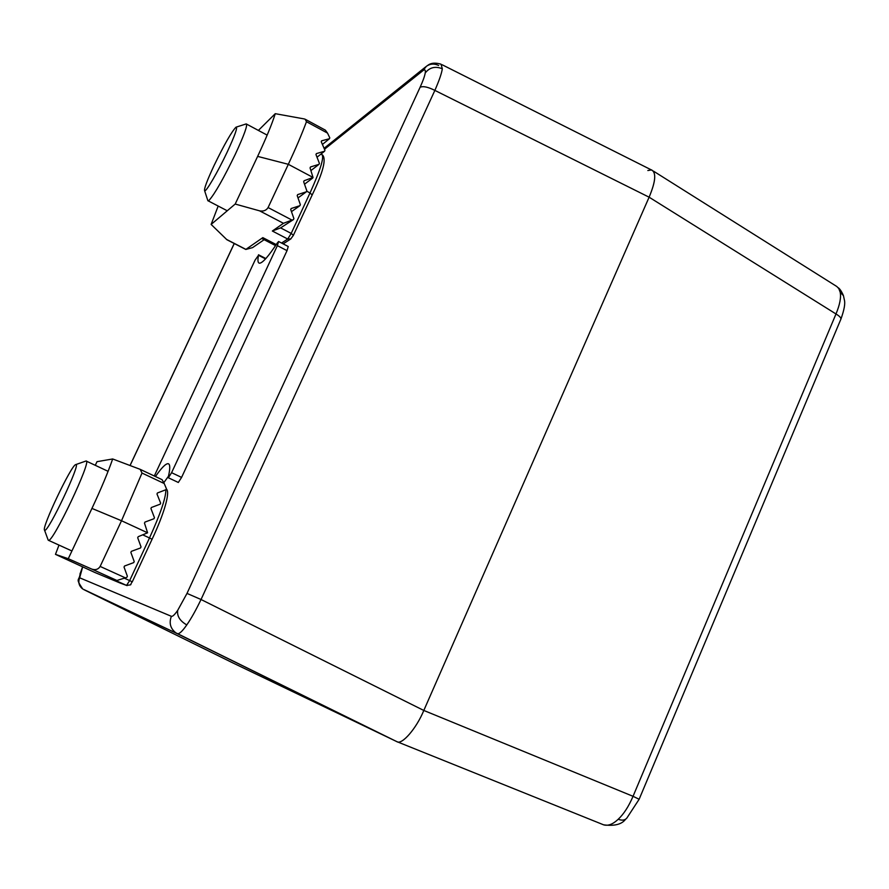 <?xml version="1.0" encoding="UTF-8"?>
<svg xmlns="http://www.w3.org/2000/svg" width="889" height="889" viewBox="0 0 889 889"><rect width="100%" height="100%" fill="white"/><g stroke="black" fill="none" stroke-linecap="round" stroke-linejoin="round"><path stroke-width="1.33" d="M278.69 241.552L288.236 246.509L287.025 250.654L181.589 477.415L178.322 482.471L168.354 477.76L168.332 476.804C170.277 468.525 170.232 464.158 168.188 463.702L168.81 464.002M168.465 476.237L163.832 482.638M181.589 477.415L171.588 472.681L168.354 477.76M171.588 472.681L277.368 245.642L287.025 250.654M154.308 475.993L255.11 260.066L258.51 255.287C257.499 260.41 257.843 263.044 259.544 263.2C262.555 263.1 268.467 256.376 277.29 242.997L278.601 241.508L277.368 245.642M155.453 476.537C161.542 467.747 165.776 463.469 168.188 463.702M438.666 65.475C434.321 63.408 430.254 63.675 426.453 66.242L422.864 70.687C424.909 69.12 425.698 69.875 425.231 72.987C424.642 76.298 422.931 81.066 420.086 87.3C422.986 85.9 427.909 86.922 434.865 90.4C439.177 80.532 441.655 73.32 442.322 68.764C435.288 65.964 429.587 67.375 425.231 72.987M83.533 589.374L177.467 633.746C179.389 634.035 182.489 631.09 186.779 624.923C191.179 618.6 195.924 610.132 201.036 599.508L187.001 593.408L177.689 610.365C174.677 614.71 172.577 616.699 171.377 616.31C168.877 623 170.366 628.512 175.866 632.846L396.816 741.626C401.695 745.404 416.452 728.48 423.809 710.455L649.114 197.191C655.749 181.323 656.482 172.222 651.326 169.888L442.122 64.741M80.066 573.572L80.177 573.238C79.465 581.895 74.743 577.117 82.744 589.007L82.744 589.007C78.977 586.051 77.943 582.317 79.666 577.806L82.644 566.96M647.848 170.532L651.559 169.921C656.46 172.555 655.649 181.645 649.114 197.191L423.809 710.455C416.563 728.191 402.039 745.082 397.027 741.704L233.096 663.027L396.816 741.626M441.022 64.186L442.322 68.764M653.548 171.177L836.816 286.514L838.805 288.558L840.183 292.214C841.238 297.415 839.849 304.671 835.993 313.973C840.005 316.384 841.561 318.295 840.661 319.696L639.158 799.222M639.135 799.267L633.046 796.311C628.734 806.401 623.789 814.057 618.211 819.269C622.1 820.725 624.989 820.314 626.878 818.036L639.135 799.267M603.175 824.648L603.664 824.848C608.076 826.114 612.921 824.247 618.211 819.269M58.985 545.09L55.474 554.358L68.275 558.714L91.945 508.419C101.013 489.05 107.925 472.57 112.681 458.968L97.012 461.669L95.279 465.314M91.945 508.419L121.515 520.743L142.007 473.048L140.195 469.348L112.681 458.968M142.007 473.048L164.209 483.516L166.387 488.672L165.999 489.695L157.409 492.984L156.986 494.017L160.642 503.118L160.22 504.163L151.386 507.497L150.941 508.53L154.442 517.676L153.986 518.72L144.951 522.087L144.485 523.132L147.596 532.8L121.515 520.743L100.146 566.426C98.29 569.404 95.512 570.294 91.8 569.104L68.275 558.714M91.734 569.071L116.926 580.473L110.325 578.072L126.549 585.418L120.515 583.184L94.667 572.394L55.474 554.358M164.209 483.516L162.087 479.671L140.706 469.603M147.596 532.8L138.195 536.7L137.706 537.745L141.029 546.902L140.551 547.946L131.361 551.347L130.872 552.402L134.206 561.548L133.728 562.593L124.527 566.026L124.038 567.082L127.371 576.228L126.883 577.283L125.349 577.861L100.146 566.426M116.926 580.473L125.349 577.861M218.183 206.048L211.126 224.428L235.196 204.048L257.632 156.386C266.189 138.106 272.067 123.871 275.257 113.681L258.377 130.427M257.632 156.386L288.325 164.309L268.089 207.559C266.278 210.449 263.444 211.549 259.577 210.837L235.196 204.048M264.133 239.697L252.565 247.631L245.82 249.465L226.906 239.73L211.126 224.428M276.246 244.575L262.822 237.63L245.897 249.376L226.451 239.374M259.577 210.837L283.458 223.306L272.345 231.018L287.736 239.03L281.546 243.041M306.472 121.726L327.53 133.106L329.786 137.839L329.463 138.706L321.596 140.829L321.251 141.718L324.941 150.297L324.574 151.219L316.373 153.608L315.973 154.553L319.407 163.376L318.995 164.332L310.505 166.965L310.061 167.932L313.039 177.456L288.325 164.309C295.881 148.13 301.927 133.928 306.472 121.726L305.171 119.226L304.105 118.904L275.257 113.681M313.039 177.456L304.127 180.745L303.671 181.734L306.827 190.813L306.361 191.802L297.659 194.613L297.204 195.602L300.36 204.692L299.904 205.681L291.181 208.515L290.725 209.515L293.892 218.594L293.426 219.594L291.97 220.072L268.089 207.559M262.822 237.63L261.955 238.563L262.522 238.852M290.936 238.863L287.736 239.03L291.192 233.418L280.602 227.884L272.345 231.018M283.458 223.306L291.97 220.072M280.602 227.884L293.426 219.594M327.53 133.106L325.374 130.15L305.772 119.548M329.463 138.706L322.429 144.429M299.904 205.681L291.47 211.66M324.574 151.219L317.017 157.209M306.361 191.802L298.004 197.914M318.995 164.332L310.994 170.521M312.817 177.956L304.527 184.19M246.164 123.882C247.931 124.716 244.297 134.85 235.285 154.308C223.661 178.289 214.971 193.591 209.204 200.214L208.193 200.858L207.659 200.036M227.128 152.197C217.805 172.033 205.848 192.446 204.626 190.768C203.914 188.946 207.059 180.523 214.082 165.498C224.239 144.585 231.54 131.805 235.974 127.183C237.963 126.849 235.007 135.184 227.128 152.197M75.754 464.591L86.055 460.991C92.556 459.146 52.54 543.59 48.439 540.301L48.05 539.756M44.706 530.244L44.528 530.122C41.383 528.01 71.109 465.458 75.632 464.636L75.798 464.58C81.621 461.791 48.006 532.855 44.706 530.244M234.274 243.519L130.094 465.492M79.666 577.806L171.377 616.31M187.001 593.408L420.086 87.3M422.864 70.687L324.496 149.252M258.51 255.287L265.511 258.899M201.036 599.508L434.865 90.4L649.114 197.191L835.993 313.973L633.046 796.311L423.809 710.455L201.036 599.508M233.096 663.027L83.755 589.585L177.356 633.701L396.616 741.537M82.588 566.926L80.555 572.472M186.779 624.923C179.922 620.955 176.889 616.099 177.689 610.365M840.183 292.214L843.439 295.626L844.383 300.004C845.372 303.505 844.228 309.839 840.95 319.007M127.105 585.607L126.549 585.418L129.661 580.595L132.283 581.828L152.063 539.279L149.496 537.956L129.661 580.595L124.404 578.206M166.276 488.972C170.621 491.728 163.954 514.186 152.063 539.279L132.283 581.828C129.172 585.429 133.472 584.451 126.56 585.418L110.336 578.083M165.854 489.75C165.965 497.618 160.509 513.686 149.496 537.956L142.962 534.945M293.437 235.196L312.183 194.958L293.348 235.396M320.973 154.064L321.485 154.342C324.763 155.886 320.94 168.766 310.017 192.957L312.183 194.958M306.649 191.179L310.017 192.957L291.192 233.418L293.414 235.329L290.703 239.008L283.147 243.864M275.557 245.62L261.955 238.563M258.51 254.776L265.833 258.543M234.218 243.486L130.05 465.469M425.753 66.808L324.096 148.296M426.453 66.242C427.831 65.808 430.509 61.163 441.033 64.186M625.612 819.225C621.8 824.381 614.488 826.248 603.664 824.848L397.027 741.704M838.16 287.692C839.816 288.747 841.583 291.381 843.439 295.626M162.087 479.671L140.54 469.503M116.937 580.473L91.8 569.104M322.407 154.864C326.563 158.787 323.174 172.133 312.206 194.913M208.193 200.858L227.262 210.771M204.626 190.768L207.915 200.803M246.642 124.138L267.156 135.117M236.418 127.038L245.775 124.06M44.528 530.122L48.195 540.134M48.439 540.301L71.92 550.969M86.277 461.091L108.091 471.326"/></g></svg>
